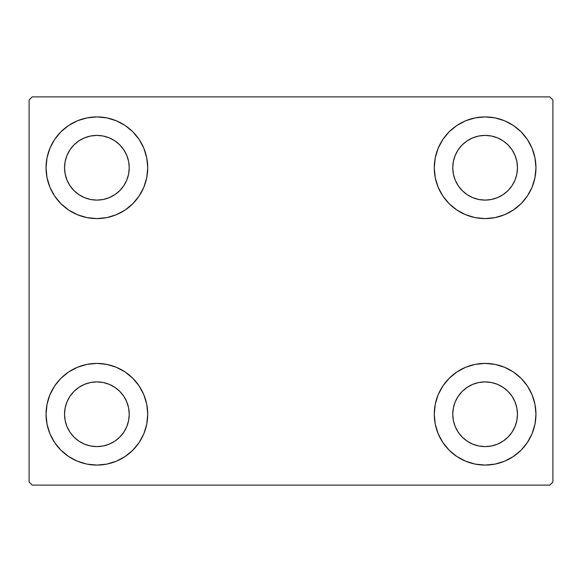 <?xml version="1.0" encoding="UTF-8"?>
<svg xmlns="http://www.w3.org/2000/svg" width="582" height="582" viewBox="0 0 582 582"><rect width="100%" height="100%" fill="white"/><g stroke="black" fill="none" stroke-linecap="round" stroke-linejoin="round"><path stroke-width="0.87" d="M49.914 433.699L47.026 424.169L46.043 414.246A50.838 50.838 0 0 1 96.888 363.408A50.838 50.838 0 0 1 147.726 414.246L146.751 424.169L143.856 433.699L139.156 442.495L132.834 450.199L125.13 456.521L116.342 461.213L106.804 464.109L96.888 465.083L86.965 464.109L77.428 461.213L68.64 456.521L60.935 450.199L54.613 442.495L49.914 433.699L47.026 424.169L46.043 414.246L47.026 404.33L49.914 394.792L54.613 386.004L60.935 378.3L68.64 371.978L77.428 367.278L86.965 364.383L96.888 363.408L106.804 364.383L116.342 367.278L125.13 371.978L132.834 378.3L139.156 386.004L143.856 394.792L146.751 404.33L147.726 414.246A50.838 50.838 0 0 1 96.888 465.083A50.838 50.838 0 0 1 46.043 414.246L47.026 404.33L49.914 394.792M532.086 148.301L534.974 157.831L535.957 167.754A50.838 50.838 0 0 1 485.112 218.592A50.838 50.838 0 0 1 434.274 167.754A50.838 50.838 0 0 1 485.112 116.917A50.838 50.838 0 0 1 535.957 167.754L534.974 177.67L532.086 187.208L527.387 195.996L521.065 203.7L513.36 210.022L504.572 214.722L495.035 217.617L485.112 218.592L475.196 217.617L465.658 214.722L456.87 210.022L449.166 203.7L442.844 195.996L438.144 187.208L435.249 177.67L434.274 167.754L435.249 157.831L438.144 148.301L442.844 139.505L449.166 131.801L456.87 125.479L465.658 120.787L475.196 117.891L485.112 116.917L495.035 117.891L504.572 120.787L513.36 125.479L521.065 131.801L527.387 139.505L532.086 148.301L534.974 157.831L535.957 167.754L534.974 177.67L532.086 187.208M532.086 394.792L534.974 404.33L535.957 414.246A50.838 50.838 0 0 1 485.112 465.083A50.838 50.838 0 0 1 434.274 414.246A50.838 50.838 0 0 1 485.112 363.408A50.838 50.838 0 0 1 535.957 414.246L534.974 424.169L532.086 433.699L527.387 442.495L521.065 450.199L513.36 456.521L504.572 461.213L495.035 464.109L485.112 465.083L475.196 464.109L465.658 461.213L456.87 456.521L449.166 450.199L442.844 442.495L438.144 433.699L435.249 424.169L434.274 414.246L435.249 404.33L438.144 394.792L442.844 386.004L449.166 378.3L456.87 371.978L465.658 367.278L475.196 364.383L485.112 363.408L495.035 364.383L504.572 367.278L513.36 371.978L521.065 378.3L527.387 386.004L532.086 394.792L534.974 404.33L535.957 414.246L534.974 424.169L532.086 433.699M49.914 187.208L47.026 177.67L46.043 167.754A50.838 50.838 0 0 1 96.888 116.917A50.838 50.838 0 0 1 147.726 167.754L146.751 177.67L143.856 187.208L139.156 195.996L132.834 203.7L125.13 210.022L116.342 214.722L106.804 217.617L96.888 218.592L86.965 217.617L77.428 214.722L68.64 210.022L60.935 203.7L54.613 195.996L49.914 187.208L47.026 177.67L46.043 167.754L47.026 157.831L49.914 148.301L54.613 139.505L60.935 131.801L68.64 125.479L77.428 120.787L86.965 117.891L96.888 116.917L106.804 117.891L116.342 120.787L125.13 125.479L132.834 131.801L139.156 139.505L143.856 148.301L146.751 157.831L147.726 167.754A50.838 50.838 0 0 1 96.888 218.592A50.838 50.838 0 0 1 46.043 167.754L47.026 157.831L49.914 148.301M69.986 185.723L74.009 190.627L69.986 185.723L66.995 180.136L65.155 174.062L64.537 167.754A32.352 32.352 0 0 1 96.888 135.402A32.352 32.352 0 0 1 129.24 167.754A32.352 32.352 0 0 1 96.888 200.106A32.352 32.352 0 0 1 64.537 167.754L65.155 161.44L66.995 155.372L65.155 161.44M458.216 432.222L462.239 437.126L458.216 432.222L455.226 426.628L453.385 420.56L452.76 414.246A32.352 32.352 0 0 1 485.112 381.894A32.352 32.352 0 0 1 517.463 414.246A32.352 32.352 0 0 1 485.112 446.598A32.352 32.352 0 0 1 452.76 414.246L453.385 407.938L455.226 401.864L453.385 407.938M458.216 185.723L462.239 190.627L458.216 185.723L455.226 180.136L453.385 174.062L452.76 167.754A32.352 32.352 0 0 1 485.112 135.402A32.352 32.352 0 0 1 517.463 167.754A32.352 32.352 0 0 1 485.112 200.106A32.352 32.352 0 0 1 452.76 167.754L453.385 161.44L455.226 155.372L453.385 161.44M69.986 432.222L74.009 437.126L69.986 432.222L66.995 426.628L65.155 420.56L64.537 414.246A32.352 32.352 0 0 1 96.888 381.894A32.352 32.352 0 0 1 129.24 414.246A32.352 32.352 0 0 1 96.888 446.598A32.352 32.352 0 0 1 64.537 414.246L65.155 407.938L66.995 401.864L65.155 407.938M549.815 96.888L32.185 96.888L29.1 99.966L29.1 482.034L32.185 485.112L549.815 485.112L552.9 482.034L552.9 99.966L549.815 96.888L32.185 96.888L29.1 99.966L29.1 482.034L32.185 485.112L549.815 485.112L552.9 482.034L552.9 99.966L549.815 96.888M74.009 190.627L78.912 194.65L74.009 190.627M84.506 197.64L90.574 199.481L84.506 197.64L78.912 194.65M114.858 194.65L119.761 190.627L123.784 185.723L119.761 190.627L114.858 194.65L109.263 197.64L103.196 199.481L96.888 200.106L90.574 199.481M126.774 180.136L128.615 174.062L126.774 180.136L123.784 185.723M123.784 149.778L119.761 144.874L114.858 140.851L119.761 144.874L123.784 149.778L126.774 155.372L128.615 161.44L129.24 167.754L128.615 174.062M109.263 137.861L103.196 136.021L109.263 137.861L114.858 140.851M78.912 140.851L74.009 144.874L69.986 149.778L74.009 144.874L78.912 140.851L84.506 137.861L90.574 136.021L96.888 135.402L103.196 136.021M462.239 437.126L467.142 441.149L462.239 437.126M472.737 444.139L478.804 445.979L472.737 444.139L467.142 441.149M503.088 441.149L507.991 437.126L512.014 432.222L507.991 437.126L503.088 441.149L497.494 444.139L491.426 445.979L485.112 446.598L478.804 445.979M515.005 426.628L516.845 420.56L515.005 426.628L512.014 432.222M512.014 396.277L507.991 391.373L503.088 387.35L507.991 391.373L512.014 396.277L515.005 401.864L516.845 407.938L517.463 414.246L516.845 420.56M497.494 384.36L491.426 382.519L497.494 384.36L503.088 387.35M467.142 387.35L462.239 391.373L458.216 396.277L462.239 391.373L467.142 387.35L472.737 384.36L478.804 382.519L485.112 381.894L491.426 382.519M462.239 190.627L467.142 194.65L462.239 190.627M472.737 197.64L478.804 199.481L472.737 197.64L467.142 194.65M503.088 194.65L507.991 190.627L512.014 185.723L507.991 190.627L503.088 194.65L497.494 197.64L491.426 199.481L485.112 200.106L478.804 199.481M515.005 180.136L516.845 174.062L515.005 180.136L512.014 185.723M512.014 149.778L507.991 144.874L503.088 140.851L507.991 144.874L512.014 149.778L515.005 155.372L516.845 161.44L517.463 167.754L516.845 174.062M497.494 137.861L491.426 136.021L485.112 135.402L491.426 136.021L497.494 137.861L503.088 140.851M467.142 140.851L462.239 144.874L458.216 149.778L462.239 144.874L467.142 140.851L472.737 137.861L478.804 136.021L485.112 135.402M74.009 437.126L78.912 441.149L74.009 437.126M84.506 444.139L90.574 445.979L84.506 444.139L78.912 441.149M114.858 441.149L119.761 437.126L123.784 432.222L119.761 437.126L114.858 441.149L109.263 444.139L103.196 445.979L96.888 446.598L90.574 445.979M126.774 426.628L128.615 420.56L126.774 426.628L123.784 432.222M123.784 396.277L119.761 391.373L114.858 387.35L119.761 391.373L123.784 396.277L126.774 401.864L128.615 407.938L129.24 414.246L128.615 420.56M109.263 384.36L103.196 382.519L109.263 384.36L114.858 387.35M78.912 387.35L74.009 391.373L69.986 396.277L74.009 391.373L78.912 387.35L84.506 384.36L90.574 382.519L96.888 381.894L103.196 382.519M66.995 155.372L69.986 149.778M455.226 401.864L458.216 396.277M455.226 155.372L458.216 149.778M66.995 401.864L69.986 396.277"/></g></svg>
